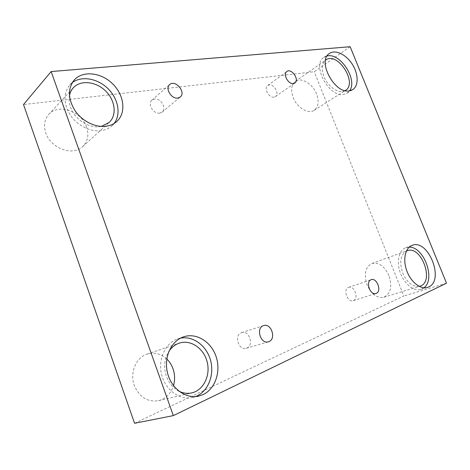 <?xml version="1.0" encoding="UTF-8"?>
<svg xmlns="http://www.w3.org/2000/svg" width="470" height="470" viewBox="0 0 470 470"><rect width="100%" height="100%" fill="white"/><g stroke="black" fill="none" stroke-linecap="round" stroke-linejoin="round"><path stroke-width="0.35" stroke-dasharray="2.35 1.76" d="M350.144 46.724L314.236 71.74L23.5 104.54M241.216 332.813L241.645 332.654C249.065 329.846 254.282 345.145 246.868 348.035L246.215 348.276C238.748 350.896 233.796 335.463 241.216 332.813M348.417 287.411L348.652 287.323C354.262 285.067 359.215 298.368 353.552 300.53L353.193 300.665C347.541 302.833 342.724 289.408 348.417 287.411M134.555 423.276L403.859 295.977L314.236 71.74M446.5 283.181L403.859 295.977M388.943 275.549C384.501 266.085 378.814 262.06 371.887 263.482C365.343 267.031 363.751 274.198 367.105 284.973C371.476 294.32 377.052 298.415 383.831 297.252C390.729 293.715 392.427 286.483 388.943 275.549M166.803 359.01C160.881 353.587 154.301 351.96 147.063 354.11C136.071 357.476 129.573 372.739 134.297 385.418C139.408 397.221 147.498 402.314 158.566 400.681C165.934 398.63 170.916 393.607 173.506 385.617M86.539 127.035C81.633 111.331 58.398 103.083 48.763 114.386C44.444 119.386 43.451 125.549 45.784 132.881C50.69 148.538 73.056 156.451 82.667 146.611C87.808 141.458 89.1 134.931 86.539 127.035M316.598 94.047C312.809 83.877 301.264 76.863 295.336 81.416C291.318 84.747 290.583 90.076 293.139 97.408C296.917 107.624 308.326 114.48 314.154 110.315C318.437 106.966 319.253 101.544 316.598 94.047M345.103 90.622C339.223 94.382 327.89 86.979 323.924 76.516C321.257 69.09 321.786 63.662 325.51 60.236M327.073 56L323.936 57.358C311.363 64.725 329.041 97.825 343.729 94.423L347.054 93.213L349.515 90.839M101.267 126.436C90.017 129.162 74.683 119.762 70.488 107.142C69.084 103.13 68.732 99.288 69.437 95.61M72.292 82.608L69.813 84.87C63.109 93.548 63.385 103.782 70.641 115.573C77.873 125.989 90.986 132.229 101.508 130.607C105.621 129.967 109.087 128.386 111.925 125.86L114.151 123.457M179.052 391.281C173.201 388.261 168.977 383.303 166.392 376.394C163.431 367.146 164.277 358.769 168.936 351.266M180.527 338.147L177.519 338.964C165.322 343.071 157.75 359.35 161.645 374.707C165.387 390.112 179.787 400.534 192.5 397.503L195.526 396.58M419.181 286.371C412.578 286.912 407.102 282.499 402.767 273.129C399.23 262.372 400.44 255.016 406.397 251.062M409.2 247.15L405.792 247.696C398.948 250.075 396.251 261.678 400.299 272.812C404.247 283.974 413.923 291.659 420.909 289.426L423.958 287.805M159.741 113.111C153.49 114.369 147.116 103.823 151.916 100.151L154.513 99.023C160.858 97.895 167.062 108.482 162.168 112.066L159.741 113.111M274.004 97.167C268.963 98.218 263.482 88.096 267.677 85.493L269.204 84.906C274.298 83.96 279.662 94.059 275.426 96.62L274.004 97.167M246.215 348.276L268.405 341.813M241.645 332.654L263.57 325.604M314.154 110.315L345.421 90.434M295.336 81.416L325.81 60.013M347.054 93.213L352.7 89.653M323.936 57.358L329.417 53.474M82.667 146.611L109.081 122.523M48.763 114.386L73.355 87.737M111.925 125.86L116.795 121.483M69.813 84.87L74.301 79.935M158.566 400.681L191.866 392.861M147.063 354.11L179.146 343.182M192.5 397.503L198.651 396.116M177.519 338.964L183.4 336.902M383.831 297.252L419.898 286.189M371.887 263.482L407.073 250.78M420.909 289.426L427.436 287.452M405.792 247.696L412.131 245.375M162.168 112.066L180.239 97.014M151.916 100.151L169.67 84.588M275.426 96.62L294.825 83.031M267.677 85.493L286.87 71.511M353.193 300.665L375.977 293.474M348.652 287.323L371.212 279.703"/><path stroke-width="0.7" d="M51.16 71.563L23.5 104.54L134.555 423.276L173.318 415.621L446.5 283.181L350.144 46.724L51.16 71.563L173.318 415.621M269.063 341.572L268.405 341.813C260.562 344.539 255.58 327.69 263.57 325.604C271.072 322.761 276.56 338.623 269.063 341.572M173.506 385.617C175.104 379.966 174.934 374.332 172.989 368.721C171.615 364.926 169.553 361.689 166.803 359.01M376.329 293.339L375.977 293.474C370.154 295.695 365.208 281.318 371.212 279.703C376.828 277.429 382.004 291.159 376.329 293.339M293.397 83.566C288.333 84.559 282.67 74.107 286.87 71.511C291.476 67.78 299.837 79.918 294.825 83.031L293.397 83.566M177.778 98.054C171.427 99.246 164.817 88.284 169.67 84.588C175.304 79.201 186.431 92.349 180.239 97.014L177.778 98.054M428.669 286.976L427.436 287.452C420.456 289.685 410.733 281.918 406.732 270.661C402.637 259.434 405.287 247.755 412.131 245.375C428.094 238.466 444.855 280.191 428.669 286.976M203.204 394.536L198.651 396.116C185.873 399.165 171.344 388.602 167.532 373.015C163.566 357.476 171.139 341.032 183.4 336.902C196.102 332.413 210.907 341.443 215.965 356.213C221.188 370.906 215.601 388.661 203.204 394.536M106.326 126.23C95.733 127.822 82.514 121.466 75.206 110.92C67.868 98.988 67.568 88.66 74.301 79.935C83.049 70.212 101.461 72.533 112.8 83.995C124.303 95.298 126.354 112.988 116.795 121.483C113.952 124.021 110.462 125.602 106.326 126.23M349.375 90.857C334.681 94.217 316.851 60.818 329.417 53.474C335.31 49.238 346.061 54.432 352.23 64.167C358.498 73.837 358.827 85.857 352.7 89.653L349.375 90.857M325.51 60.236L325.81 60.013C337.442 51.024 358.128 83.255 345.421 90.434L345.103 90.622M349.515 90.839C358.093 80.088 340.298 52.317 327.073 56M69.437 95.61C70.059 92.531 71.37 89.911 73.355 87.737C80.734 79.647 96.15 81.498 105.685 91.062C115.35 100.498 117.065 115.332 109.081 122.523L101.267 126.436M114.151 123.457C121.195 114.369 118.364 98.859 108.047 88.713C97.825 78.49 81.692 75.464 72.292 82.608M168.936 351.266C171.621 347.312 175.022 344.622 179.146 343.182C190.503 339.252 203.645 348.129 207.094 361.647C210.748 375.101 203.721 390.141 191.866 392.861C187.565 393.837 183.294 393.308 179.052 391.281M195.526 396.58L197.024 395.934C208.839 390.347 214.596 373.938 210.384 359.732C206.289 345.479 193.029 335.697 180.527 338.147M406.397 251.062L407.073 250.78C421.279 244.782 435.014 282.241 419.898 286.189L419.181 286.371M423.958 287.805C435.907 279.292 423.864 246.544 409.2 247.15"/></g></svg>
